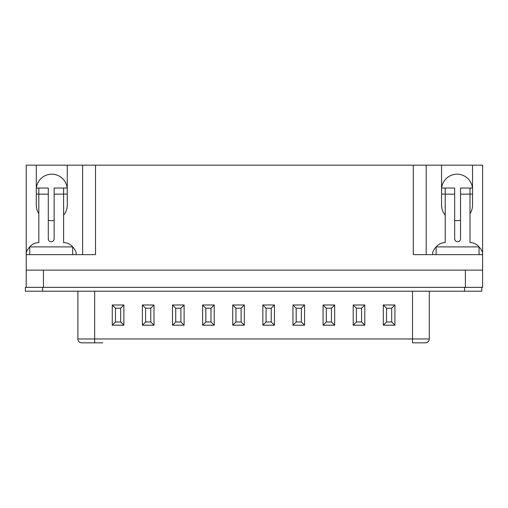 <?xml version="1.0" encoding="UTF-8"?>
<svg xmlns="http://www.w3.org/2000/svg" width="508" height="508" viewBox="0 0 508 508"><rect width="100%" height="100%" fill="white"/><g stroke="black" fill="none" stroke-linecap="round" stroke-linejoin="round"><path stroke-width="0.76" d="M482.6 270.135L482.6 287.344L43.428 287.344L43.428 270.135L482.6 270.135L482.6 254.648L413.29 254.648L413.29 165.157L95.529 165.157L95.529 254.648L26.219 254.648L26.219 165.157L36.284 165.157L36.284 205.169A15.488 15.488 0 0 0 38.824 213.671M63.602 215.17A15.488 15.488 0 0 0 67.259 205.169L67.259 165.157L82.62 165.157L82.62 254.648L82.62 165.157L95.529 165.157M413.29 165.157L441.554 165.157L441.554 205.169A15.488 15.488 0 0 0 445.218 215.17M469.995 213.671A15.488 15.488 0 0 0 472.535 205.169L472.535 165.157L441.554 165.157M472.535 165.157L482.6 165.157L482.6 254.648M67.259 165.157L36.284 165.157M48.292 220.262A15.488 15.488 0 0 0 54.134 220.478M67.259 189.681A15.488 15.488 0 0 0 51.772 174.193A15.488 15.488 0 0 0 36.284 189.681M26.219 287.344L26.219 254.648M454.679 220.478A15.488 15.488 0 0 0 460.527 220.262M472.535 189.681A15.488 15.488 0 0 0 457.048 174.193A15.488 15.488 0 0 0 441.554 189.681M26.219 270.135L43.428 270.135M426.199 165.157L426.199 254.648L426.199 165.157M42.608 291.217L42.608 287.344L25.4 287.344L25.4 291.217L481.781 291.217L481.781 287.344L481.781 291.217M42.608 287.344L464.572 287.344L464.572 291.217M94.659 342.843L94.659 338.969L77.889 338.969C78.092 341.3 79.388 342.589 81.763 342.843L102.794 342.843M94.659 291.217L94.659 338.969L412.521 338.969L412.521 342.843L425.425 342.843C427.8 342.589 429.089 341.3 429.298 338.969L429.298 291.217M115.487 308.21L115.487 321.977L120.65 321.977L120.65 308.21L115.487 308.21L112.268 304.99L112.268 325.196L115.487 321.977M112.268 325.196L123.869 325.196L120.65 321.977M123.869 325.196L123.869 304.99L120.65 308.21M145.606 308.21L145.606 321.977L150.768 321.977L150.768 308.21L145.606 308.21L142.386 304.99L142.386 325.196L145.606 321.977M142.386 325.196L153.988 325.196L150.768 321.977M153.988 325.196L153.988 304.99L150.768 308.21M175.724 308.21L175.724 321.977L180.886 321.977L180.886 308.21L175.724 308.21L172.504 304.99L172.504 325.196L175.724 321.977M172.504 325.196L184.106 325.196L180.886 321.977M184.106 325.196L184.106 304.99L180.886 308.21M205.835 308.21L205.835 321.977L210.998 321.977L210.998 308.21L205.835 308.21L202.616 304.99L202.616 325.196L205.835 321.977M202.616 325.196L214.217 325.196L210.998 321.977M214.217 325.196L214.217 304.99L210.998 308.21M235.953 308.21L235.953 321.977L241.116 321.977L241.116 308.21L235.953 308.21L232.734 304.99L232.734 325.196L235.953 321.977M232.734 325.196L244.335 325.196L241.116 321.977M244.335 325.196L244.335 304.99L241.116 308.21M266.065 308.21L266.065 321.977L271.228 321.977L271.228 308.21L266.065 308.21L262.846 304.99L262.846 325.196L266.065 321.977M262.846 325.196L274.447 325.196L271.228 321.977M274.447 325.196L274.447 304.99L271.228 308.21M296.183 308.21L296.183 321.977L301.346 321.977L301.346 308.21L296.183 308.21L292.964 304.99L292.964 325.196L296.183 321.977M292.964 325.196L304.565 325.196L301.346 321.977M304.565 325.196L304.565 304.99L301.346 308.21M326.301 308.21L326.301 321.977L331.464 321.977L331.464 308.21L326.301 308.21L323.082 304.99L323.082 325.196L326.301 321.977M323.082 325.196L334.683 325.196L331.464 321.977M334.683 325.196L334.683 304.99L331.464 308.21M356.413 308.21L356.413 321.977L361.575 321.977L361.575 308.21L356.413 308.21L353.193 304.99L353.193 325.196L356.413 321.977M353.193 325.196L364.795 325.196L361.575 321.977M364.795 325.196L364.795 304.99L361.575 308.21M386.531 308.21L386.531 321.977L391.693 321.977L391.693 308.21L386.531 308.21L383.311 304.99L383.311 325.196L386.531 321.977M383.311 325.196L394.913 325.196L391.693 321.977M394.913 325.196L394.913 304.99L391.693 308.21M479.057 246.901A11.703 11.703 0 0 0 469.995 242.602L469.995 188.049L460.527 188.049L460.527 238.817A2.921 2.921 0 0 1 457.606 241.738A2.921 2.921 0 0 1 454.679 238.817L454.679 188.049L445.218 188.049L445.218 242.602A11.703 11.703 0 0 0 436.15 246.901L479.069 246.901L479.069 254.648M432.695 254.648L432.695 252.495A14.554 14.554 0 0 1 436.137 246.92M479.069 246.92A14.554 14.554 0 0 1 482.511 252.495L482.511 254.648M469.995 188.049L472.446 188.049M469.995 194.069L472.535 194.069M441.642 188.049L445.218 188.049M441.554 194.069L445.218 194.069M63.602 188.049L54.134 188.049L54.134 238.817A2.921 2.921 0 0 1 51.213 241.738A2.921 2.921 0 0 1 48.292 238.817L48.292 188.049L38.824 188.049L38.824 242.602A11.703 11.703 0 0 0 29.756 246.901L72.682 246.901A11.703 11.703 0 0 0 63.602 242.602L63.602 188.049L67.177 188.049M26.302 254.648L26.302 252.495A14.554 14.554 0 0 1 29.743 246.92M72.682 246.92A14.554 14.554 0 0 1 76.124 252.495L76.124 254.648M63.602 194.069L67.259 194.069M36.373 188.049L38.824 188.049M36.284 194.069L38.824 194.069M436.137 254.648L436.137 246.901M29.743 254.648L29.743 246.901M72.682 254.648L72.682 246.901M465.392 287.344L465.392 270.135M394.913 304.99L383.311 304.99M364.795 304.99L353.193 304.99M334.683 304.99L323.082 304.99M304.565 304.99L292.964 304.99M274.447 304.99L262.846 304.99M244.335 304.99L232.734 304.99M214.217 304.99L202.616 304.99M184.106 304.99L172.504 304.99M153.988 304.99L142.386 304.99M123.869 304.99L112.268 304.99M429.298 338.969L412.521 338.969L412.521 291.217M454.679 194.158L445.218 194.158M469.995 194.158L460.527 194.158M48.292 194.158L38.824 194.158M63.602 194.158L54.134 194.158M77.889 338.969L77.889 291.217"/></g></svg>
